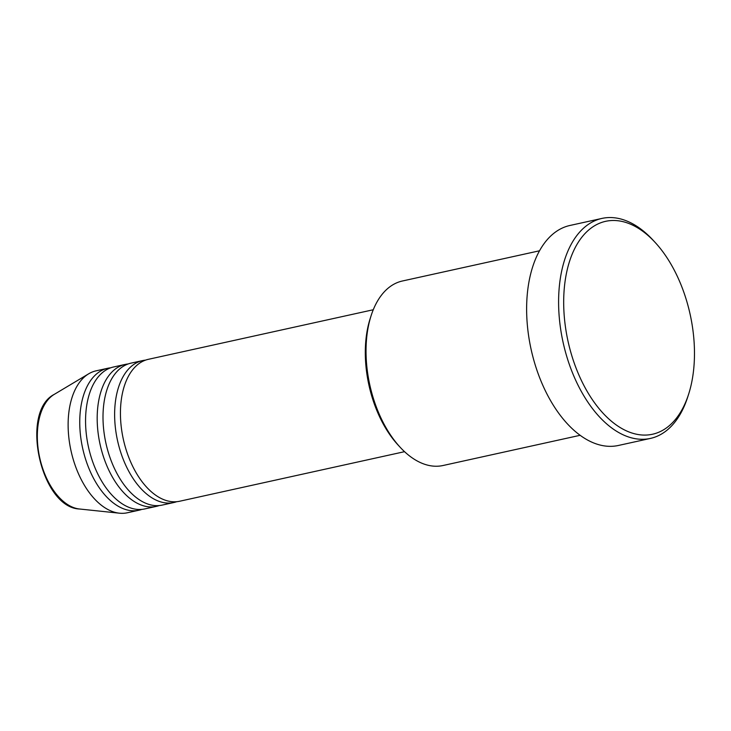 <?xml version="1.0" encoding="UTF-8"?>
<svg xmlns="http://www.w3.org/2000/svg" width="731" height="731" viewBox="0 0 731 731"><rect width="100%" height="100%" fill="white"/><g stroke="black" fill="none" stroke-linecap="round" stroke-linejoin="round"><path stroke-width="1.1" d="M373.258 309.752L148.393 359.314A72.671 41.676 77.6 0 0 143.614 360.904A72.671 41.676 77.6 0 0 124.343 443.498A72.671 41.676 77.6 0 0 179.671 501.238L404.545 451.676M145.524 360.136A72.671 41.676 77.6 0 0 142.582 360.593A72.671 41.676 77.6 0 0 137.803 362.183A72.671 41.676 77.6 0 0 118.532 444.777A72.671 41.676 77.6 0 0 173.859 502.517A72.671 41.676 77.6 0 0 176.728 501.694M142.582 360.593L130.95 363.152A72.671 41.676 77.6 0 0 126.18 364.751A72.671 41.676 77.6 0 0 106.909 447.345A72.671 41.676 77.6 0 0 162.236 505.084L173.859 502.517M128.089 363.974A72.671 41.676 77.6 0 0 125.138 364.44A72.671 41.676 77.6 0 0 120.359 366.03A72.671 41.676 77.6 0 0 101.088 448.624A72.671 41.676 77.6 0 0 156.425 506.364A72.671 41.676 77.6 0 0 159.285 505.541M125.138 364.44L113.515 366.999A72.671 41.676 77.6 0 0 108.736 368.588A72.671 41.676 77.6 0 0 89.465 451.191A72.671 41.676 77.6 0 0 144.793 508.922L156.425 506.364M110.646 367.821A72.671 41.676 77.6 0 0 107.704 368.278A72.671 41.676 77.6 0 0 102.925 369.868A72.671 41.676 77.6 0 0 83.654 452.471A72.671 41.676 77.6 0 0 138.981 510.211A72.671 41.676 77.6 0 0 141.851 509.388M400.177 447.29L398.139 445.088A90.836 52.102 -102.4 0 1 370.224 318.424L371.147 315.564A94.463 54.185 77.6 0 0 400.177 447.29A94.463 54.185 77.6 0 0 443.041 465.51L580.167 435.292M539.505 250.788L402.379 281.006A94.463 54.185 77.6 0 0 396.165 283.08A94.463 54.185 77.6 0 0 371.147 315.564M598.451 223.723A109.001 62.519 77.6 0 0 571.277 353.923A109.001 62.519 77.6 0 0 659.7 431.838A109.001 62.519 77.6 0 0 688.575 394.356A109.001 62.519 77.6 0 0 655.077 242.363A109.001 62.519 77.6 0 0 598.451 223.723M688.575 394.356L687.652 397.207A112.638 64.602 -102.4 0 1 657.818 435.95A112.638 64.602 -102.4 0 1 650.407 438.417A112.638 64.602 -102.4 0 1 564.652 348.915A112.638 64.602 -102.4 0 1 594.522 220.89A112.638 64.602 -102.4 0 1 601.924 218.423A112.638 64.602 -102.4 0 1 653.039 240.152L655.077 242.363M601.924 218.423L569.952 225.468A112.638 64.602 77.6 0 0 562.55 227.935A112.638 64.602 77.6 0 0 532.68 355.96A112.638 64.602 77.6 0 0 618.435 445.462L650.407 438.417M107.704 368.278L96.072 370.845A72.671 41.676 77.6 0 0 91.302 372.435A72.671 41.676 77.6 0 0 88.716 373.788A72.671 41.676 77.6 0 0 71.017 450.78A72.671 41.676 77.6 0 0 119.445 513.189A72.671 41.676 77.6 0 0 127.358 512.769L138.981 510.211M79.533 509.004C40.808 507.707 19.682 411.818 54.268 394.365A59.759 34.275 77.6 0 0 39.702 457.679A59.759 34.275 77.6 0 0 79.533 509.004L119.445 513.189M54.268 394.365L88.716 373.788"/></g></svg>
